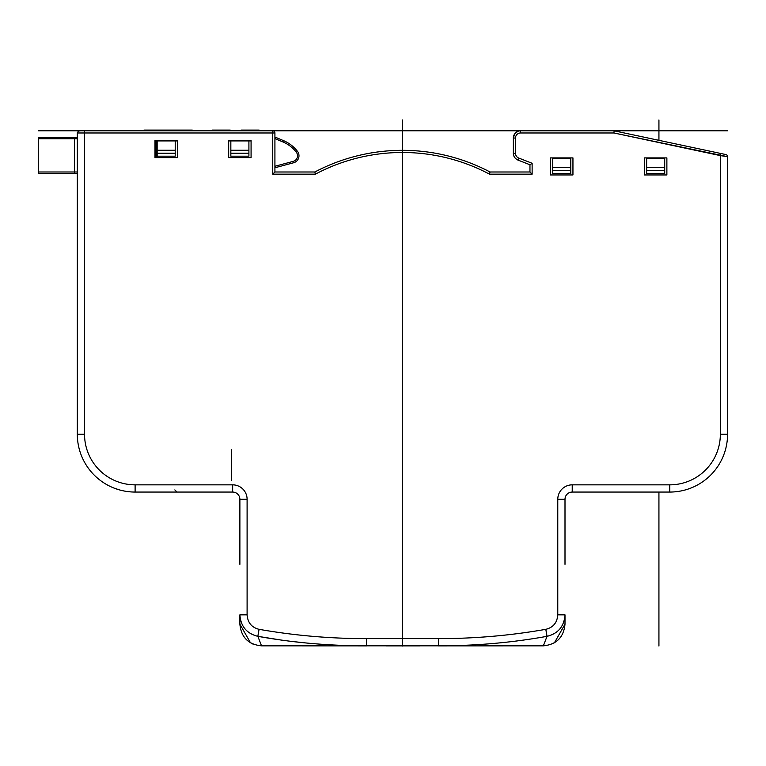 <?xml version="1.0" encoding="UTF-8"?>
<svg xmlns="http://www.w3.org/2000/svg" width="766" height="766" viewBox="0 0 766 766"><rect width="100%" height="100%" fill="white"/><g stroke="black" fill="none" stroke-linecap="round" stroke-linejoin="round"><path stroke-width="1.15" d="M386.188 645.834L384.743 645.834M386.188 645.882L420.141 645.882M156.072 157.614L156.072 140.925M239.882 614.839L239.882 624.166L250.501 642.818L239.882 624.166L239.882 614.849C240.735 626.416 246.729 633.568 257.845 636.326L261.541 645.843C248.385 644.551 241.166 637.322 239.882 624.175C241.166 637.322 248.385 644.551 261.541 645.843L366.598 645.882L261.541 645.843L257.845 636.326C246.729 633.568 240.735 626.416 239.882 614.849L247.102 614.839L239.882 614.839M314.845 171.996A187.852 187.852 0 0 1 490.039 171.996A187.852 187.852 0 0 0 314.845 171.996L315.381 174.16L272.753 174.16L272.753 132.978L84.538 132.978L84.538 434.265L77.318 434.265A57.804 57.804 0 0 0 135.113 492.059A57.804 57.804 0 0 1 77.318 434.265L77.318 132.978L77.318 434.265A57.804 57.804 0 0 0 135.113 492.059L232.653 492.059A7.229 7.229 0 0 1 239.882 499.288L247.102 499.288L239.882 499.288A7.229 7.229 0 0 0 232.653 492.059A7.229 7.229 0 0 1 239.882 499.288A7.229 7.229 0 0 0 232.653 492.059A7.229 7.229 0 0 1 239.882 499.288L239.882 564.312L239.882 499.288A7.229 7.229 0 0 0 232.653 492.059L135.113 492.059L135.113 484.84A50.575 50.575 0 0 1 84.538 434.265L84.538 130.814L272.753 130.814A2.164 2.164 0 0 1 274.917 132.978L274.917 171.996L314.845 171.996L315.381 174.16A185.688 185.688 0 0 1 489.503 174.16L490.039 171.996L529.967 171.996L529.967 164.767L529.967 171.996L532.131 174.16L529.967 171.996L529.967 164.767L517.94 160.065L518.726 158.045A5.056 5.056 0 0 1 515.508 153.334L515.508 138.033A5.056 5.056 0 0 1 520.574 132.978L613.911 132.978L727.566 156.676A2.164 2.164 0 0 0 725.852 154.56L720.796 153.478L720.346 155.603L727.566 156.676L727.566 434.265A57.804 57.804 0 0 1 669.771 492.059L572.231 492.059A7.229 7.229 0 0 0 565.002 499.288L557.782 499.288A14.449 14.449 0 0 1 572.231 484.84L669.771 484.84L669.771 492.059L572.231 492.059A7.229 7.229 0 0 0 565.002 499.288L557.782 499.288L557.782 564.312L557.782 499.288A14.449 14.449 0 0 1 572.231 484.84L572.231 492.059A7.229 7.229 0 0 0 565.002 499.288L565.002 564.312L565.002 499.288A7.229 7.229 0 0 1 572.231 492.059A7.229 7.229 0 0 0 565.002 499.288A7.229 7.229 0 0 1 572.231 492.059L572.231 484.84L669.771 484.84L669.771 492.059A57.804 57.804 0 0 0 727.566 434.265A57.804 57.804 0 0 1 669.771 492.059A57.804 57.804 0 0 0 727.566 434.265L720.346 434.265A50.575 50.575 0 0 1 669.771 484.84A50.575 50.575 0 0 0 720.346 434.265L720.346 155.603L720.346 434.265L727.566 434.265L727.566 156.676A2.164 2.164 0 0 0 725.852 154.56A2.164 2.164 0 0 1 727.566 156.676A2.164 2.164 0 0 0 725.852 154.56L720.796 153.478L720.346 155.603L613.911 132.978L520.574 132.978L520.574 130.814A7.229 7.229 0 0 0 513.344 138.033L515.508 138.033A5.056 5.056 0 0 1 520.574 132.978L520.574 130.814A7.229 7.229 0 0 0 513.344 138.033L515.508 138.033L515.508 153.334L513.344 153.334L513.344 138.033L513.344 153.334A7.229 7.229 0 0 0 517.94 160.065L518.726 158.045A5.056 5.056 0 0 1 515.508 153.334L513.344 153.334A7.229 7.229 0 0 0 517.94 160.065L529.967 164.767L532.131 163.292L518.726 158.045L532.131 163.292L532.131 174.16L489.503 174.16L490.039 171.996A187.852 187.852 0 0 0 314.845 171.996L274.917 171.996L272.753 174.16L274.917 171.996L274.917 132.978L272.753 132.978L272.753 130.814A2.164 2.164 0 0 1 274.917 132.978L272.753 132.978L272.753 130.814A2.164 2.164 0 0 1 274.917 132.978M543.343 645.843L547.039 636.326L545.804 629.326C553.196 627.498 557.188 622.672 557.782 614.839L565.002 614.839C564.149 626.406 558.165 633.568 547.039 636.326L545.804 629.326C510.357 635.56 474.566 638.653 438.43 638.614L438.43 645.834C475.724 645.834 511.927 642.664 547.039 636.326C511.927 642.664 475.724 645.834 438.43 645.834L438.43 638.614L366.454 638.614L366.454 645.834L438.43 645.834L366.454 645.834L366.454 638.614C330.318 638.653 294.527 635.56 259.08 629.326L257.845 636.326C292.928 642.664 329.131 645.834 366.454 645.834L438.43 645.834L366.454 645.834C329.131 645.834 292.928 642.664 257.845 636.326L280.433 639.936L257.845 636.326L259.08 629.326C294.527 635.56 330.318 638.653 366.454 638.614L438.43 638.614C474.566 638.653 510.357 635.56 545.804 629.326C553.196 627.498 557.188 622.672 557.782 614.839L557.782 564.312L557.782 614.839L565.002 614.839L565.002 624.166L554.412 642.798L565.002 624.166L565.002 614.849C564.149 626.406 558.165 633.568 547.039 636.326L543.343 645.843L438.286 645.882L543.314 645.843C556.499 644.551 563.719 637.322 565.002 624.175M177.386 140.561L154.981 140.561L154.981 157.614L177.386 157.614L177.386 140.561L154.981 140.561L154.981 157.614L177.386 157.614L177.386 140.561M251.076 140.561L228.68 140.561L228.68 157.614L251.076 157.614L251.076 140.561L228.68 140.561L228.68 157.614L251.076 157.614L251.076 140.561M666.88 157.901L644.484 157.901L644.484 174.954L666.88 174.954L666.88 157.901L644.484 157.901L644.484 174.954L666.88 174.954L666.88 157.901M572.949 157.901L550.553 157.901L550.553 174.954L572.949 174.954L572.949 157.901L550.553 157.901L550.553 174.954L572.949 174.954L572.949 157.901M362.079 645.824L352.034 645.69L362.079 645.824M305.825 642.952L291.501 641.381L305.825 642.952M675.124 491.81L676.799 491.628L675.124 491.81M678.389 491.418L679.892 491.169L678.389 491.418M681.3 490.901L682.583 490.623L681.3 490.901M685.953 489.752L687.025 489.426L685.953 489.752M687.226 489.359L685.723 489.819L687.226 489.359M684.967 490.029L685.446 489.895L684.967 490.029M614.131 130.814L720.796 153.478L614.131 130.814L520.574 130.814A7.229 7.229 0 0 0 513.344 138.033A7.229 7.229 0 0 1 520.574 130.814L614.131 130.814L613.911 132.978L614.131 130.814M79.482 130.814A2.164 2.164 0 0 0 79.233 130.823L84.538 130.814L79.482 130.814L77.423 132.307L79.482 130.814M134.883 492.059L133.112 492.031L134.883 492.059M131.139 491.925L127.347 491.533L131.139 491.925M119.429 489.895L114.124 488.114L119.429 489.895M114.096 488.105L117.188 489.215L114.096 488.105M77.423 132.307A2.164 2.164 0 0 0 77.318 132.978A2.164 2.164 0 0 1 77.423 132.307A2.164 2.164 0 0 0 77.318 132.978L84.538 132.978L84.538 130.814L272.753 130.814M513.373 153.918L513.431 154.435L513.373 153.918M513.479 154.722L513.613 155.287L513.479 154.722M513.632 155.335L513.833 155.948L513.632 155.335M513.842 155.967L515.298 158.275L513.842 155.967M515.499 158.476L517.404 159.826L515.499 158.476M519.99 130.833L519.051 130.976L519.99 130.833M518.276 131.187L518.812 131.024M518.256 131.187L515.413 132.968L518.256 131.187M514.723 133.782L513.344 137.976M513.421 136.99L513.364 137.478L513.421 136.99M565.002 624.166L554.412 642.798L565.002 624.166M490.039 171.996L529.967 171.996L529.967 164.767L532.131 163.292L532.131 174.16L489.503 174.16A185.688 185.688 0 0 0 315.381 174.16L272.753 174.16L272.753 132.978L77.318 132.978M39.746 173.442L77.318 173.442L39.746 173.442A1.446 1.446 0 0 1 38.3 171.996L38.3 138.761L74.426 138.761L74.426 171.996L38.3 171.996M77.318 173.442L68.279 173.442M274.917 138.761L275.865 137.42L283.401 140.571A34.623 34.623 0 0 1 297.476 151.352A7.229 7.229 0 0 1 293.637 162.756L274.917 167.764M275.865 137.42A1.446 1.446 0 0 0 275.31 137.315L275.31 138.761L282.845 141.901A33.177 33.177 0 0 1 296.337 152.243A5.783 5.783 0 0 1 293.263 161.358L274.917 166.27M77.318 138.761L74.426 138.761L74.426 137.315L39.746 137.315L77.318 137.315M39.746 137.315A1.446 1.446 0 0 0 38.3 138.761A1.446 1.446 0 0 1 39.746 137.315M516.485 132.078L518.352 131.158M516.284 132.221L514.762 133.744M528.779 130.814L532.619 130.814M614.361 130.862L713.567 151.946M552.726 167.582L552.726 173.518L570.785 173.518L570.785 167.582L552.726 167.582L552.726 158.265L570.785 158.265L570.785 167.582M646.648 167.582L646.648 173.518L664.706 173.518L664.706 167.582L646.648 167.582L646.648 158.265L664.706 158.265L664.706 167.582M527.975 163.991L518.659 160.343M513.344 153.334A7.229 7.229 0 0 0 517.94 160.065M514.608 157.423L513.67 155.488M248.912 153.21L248.912 156.178L230.844 156.178L230.844 153.21L248.912 153.21L248.912 140.925L251.076 140.925M175.213 153.21L175.213 156.178L157.154 156.178L157.154 153.21L175.213 153.21L175.213 140.925L177.386 140.925M228.68 140.925L230.844 140.925L230.844 153.21M154.981 140.925L157.154 140.925L157.154 153.21M175.213 140.925L157.154 140.925M157.154 157.614L157.154 156.178M248.912 140.925L230.844 140.925M241.079 130.814L241.079 130.086L259.147 130.086L259.147 130.814M212.182 130.814L212.182 130.086L230.24 130.086L230.24 130.814M143.989 130.814L143.989 130.086L192.304 130.086L192.304 130.814M163.627 130.086L163.627 130.814L163.627 130.086M181.906 130.814L181.906 130.086M180.048 130.814L180.048 130.086M177.157 130.814L177.157 130.086M174.361 130.814L174.361 130.086M170.636 130.814L170.636 130.086M156.858 130.814L156.858 130.086M231.495 480.502L231.495 449.431L231.495 480.502M77.318 171.996L74.426 171.996L74.426 173.442L38.3 173.442M231.495 470.745L231.495 471.76M38.3 130.814L727.7 130.814M402.437 646.025L402.437 119.975M658.932 119.975L658.932 140.331M658.932 492.059L658.932 646.025M247.102 564.312L247.102 614.839C247.705 622.681 251.698 627.507 259.08 629.326C251.698 627.507 247.705 622.681 247.102 614.839L247.102 499.288A14.449 14.449 0 0 0 232.653 484.84L135.113 484.84A50.575 50.575 0 0 1 84.538 434.265L77.318 434.265A57.804 57.804 0 0 0 135.113 492.059L135.113 484.84L232.653 484.84L232.653 492.059L232.653 484.84A14.449 14.449 0 0 1 247.102 499.288L247.102 564.312M725.852 154.56A2.164 2.164 0 0 1 727.566 156.676A2.164 2.164 0 0 0 725.852 154.56M84.538 130.814L79.568 130.814M296.337 152.243L297.476 151.352A7.229 7.229 0 0 1 293.637 162.756L293.263 161.358M283.401 140.571L282.845 141.901M529.239 174.16L532.131 174.16M175.213 150.251L157.154 150.251M248.912 150.251L230.844 150.251M156.015 130.814L156.015 130.086M552.726 170.55L570.785 170.55M646.648 170.55L664.706 170.55M252.847 644.024L252.205 643.727M115.8 488.737L117.562 489.33L115.8 488.737M119.86 490.01L121.899 490.527L119.86 490.01M123.336 490.853L125.289 491.217L123.336 490.853M127.625 491.571L129.521 491.791L127.625 491.571M131.407 491.944L132.125 491.983L131.407 491.944M174.849 489.895L177.023 492.059L174.849 489.895M518.448 131.13L519.415 130.9M153.305 130.814L153.305 130.086"/></g></svg>
